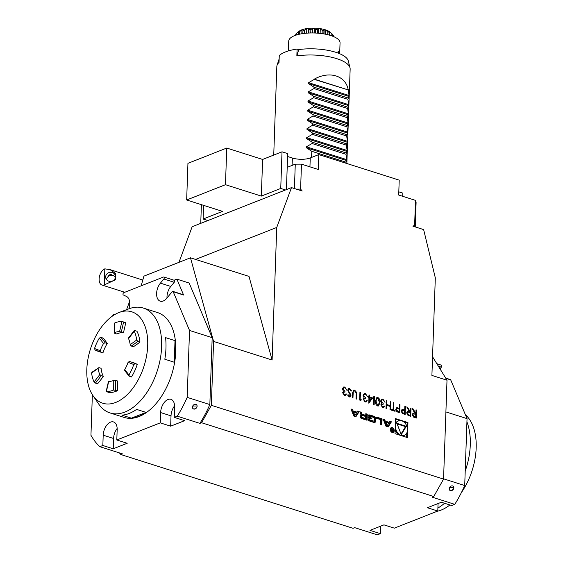 <?xml version="1.0" encoding="UTF-8"?>
<svg xmlns="http://www.w3.org/2000/svg" width="563" height="563" viewBox="0 0 563 563"><rect width="100%" height="100%" fill="white"/><g stroke="black" fill="none" stroke-linecap="round" stroke-linejoin="round"><path stroke-width="0.84" d="M286.426 189.597L287.686 153.6L282.021 151.806L280.74 188.45L261.338 196.093L225.467 184.699L186.663 199.985L222.533 211.378L203.13 219.028L207.888 220.541M285.504 189.963L280.74 188.45M203.602 205.368L203.13 219.028M282.021 151.806L262.618 159.449L226.748 148.048L187.943 163.34L186.663 199.985M226.748 148.048L225.467 184.699M262.618 159.449L261.338 196.093M410.42 408.076L411.018 408.266L410.737 416.282L407.922 415.276L406.662 412.82L407.521 411.293L409.076 411.391L406.782 406.922L407.513 407.155L410.293 411.778L410.42 408.076M399.413 404.579L400.004 404.769L399.723 412.785L396.929 411.771L395.733 409.343L397.119 407.725L399.28 408.281L399.413 404.579M396.563 407.816L399.28 408.281M373.825 396.451L374.423 396.641L374.142 404.656L373.55 404.466L373.825 396.451M369.525 396.957L372.664 397.95L368.835 403.178L368.906 397.591L368.146 397.344L368.174 396.521L368.934 396.767L368.997 394.916L369.588 395.106L369.37 397.014L372.664 397.95M385.289 421.124L384.712 419.681L383.171 419.196L386.028 426.29L388.16 426.965L391.44 421.821L389.906 421.328L389.237 422.377L385.289 421.124L384.515 421.427L383.938 419.984L384.712 419.681M392.312 427.613A2.569 1.879 68.5 0 0 391.285 427.627A2.569 1.879 68.5 0 0 390.483 430.702A2.569 1.879 68.5 0 0 393.171 432.405A2.569 1.879 68.5 0 0 394.163 429.984A2.569 1.879 68.5 0 0 392.312 427.613M376.534 418.33L380.567 419.611L380.398 424.502L381.855 424.959L382.066 418.844L376.584 417.099L376.534 418.33M368.061 419.196A1.274 0.929 68.5 0 0 368.793 420.603A9.057 6.622 68.5 0 0 370.32 421.3L373.1 422.18A9.057 6.622 68.5 0 0 374.641 422.461A1.274 0.929 68.5 0 0 375.451 421.539L375.57 418.168A1.274 0.929 68.5 0 0 374.845 416.754A9.057 6.622 68.5 0 0 373.318 416.064L370.531 415.177A9.057 6.622 68.5 0 0 368.99 414.896A1.274 0.929 68.5 0 0 368.181 415.818L368.111 417.809L371.84 418.999L371.869 418.119L369.595 417.394L369.617 416.901A0.809 0.591 68.5 0 1 370.271 416.339L373.494 417.366A0.809 0.591 68.5 0 1 374.092 418.323L374.022 420.455A0.809 0.591 68.5 0 1 373.368 421.018L370.144 419.998A0.809 0.591 68.5 0 1 369.56 419.273L368.075 418.802L368.061 419.196M360.151 416.683A1.274 0.929 68.5 0 0 360.876 418.091A9.057 6.622 68.5 0 0 362.403 418.788L367.055 420.258L367.266 414.143L365.809 413.678L365.753 415.367L362.34 414.284A0.809 0.591 68.5 0 1 361.742 413.319L361.77 412.39L360.32 411.933L360.285 412.862A1.274 0.929 68.5 0 0 361.01 414.277A9.057 6.622 68.5 0 0 361.939 414.748L361.939 414.896A9.057 6.622 68.5 0 0 360.996 414.776A1.274 0.929 68.5 0 0 360.186 415.698L360.151 416.683M350.939 408.949L353.796 416.05L355.929 416.726L359.208 411.581L357.674 411.089L357.005 412.137L353.057 410.884L352.48 409.442L350.939 408.949M407.943 422.553L395.543 418.619L395.022 433.651L407.415 437.592L407.943 422.553L407.162 422.862L403.481 421.687M287.58 156.5L292.366 158.02A12.717 4.434 2 0 0 310.255 157.957L318.792 154.593L399.216 180.146L398.695 195.037L415.494 200.372L414.621 225.341L412.911 226.185L423.636 229.591L435.312 277.841L431.905 375.415L447.008 380.215L432.56 356.794M318.792 154.593L318.271 169.484L301.465 164.143A107.596 37.524 -178 0 0 295.272 164.164L294.421 188.542M178.964 262.337L192.145 226.741L291.486 187.606L302.211 191.012L300.6 189.112L301.465 164.143M291.486 187.606L276.736 227.459L272.105 360.01L213.581 341.417L211.35 405.318L443.56 479.092L447.008 380.215M343.198 392.932L344.486 394.607L346.505 394.001L345.485 395.43L344.465 395.437L342.607 392.742L343.437 391.334L342.403 388.871L343.514 387.013L344.774 387.013L346.899 390.075L344.739 387.83L343.754 387.808L342.994 388.991L344.971 391.334L344.943 392.158L343.726 392.13L343.043 392.988L344.486 394.607M347.976 394.79L349.236 396.225L350.39 395.458L347.667 390.124L348.638 388.554L349.63 388.554L351.579 390.947L351.002 391.172L349.602 389.378L348.835 389.385L348.258 390.321L350.988 395.613L350.193 396.964L349.292 396.971L347.582 395.05L348.131 394.726L349.869 396.197M356.717 392.517L356.604 399.083L356.013 398.893L356.189 393.016L354.711 391.004L353.944 391.011L353.24 391.897L352.959 397.928L352.368 397.738L352.537 392.897L353.691 390.159L354.711 390.166L356.717 392.517L356.456 399.033M360.278 399.42L361.291 399.744L360.876 400.441L359.651 400.054L359.933 392.038L360.524 392.221L360.123 399.477L361.291 399.744M363.874 399.498L365.155 401.18L367.175 400.575L366.154 401.996L365.134 402.003L363.276 399.308L364.106 397.9L363.072 395.437L364.184 393.579L365.443 393.579L367.569 396.641L365.408 394.396L364.423 394.374L363.663 395.557L365.64 397.9L365.612 398.724L364.395 398.695L363.719 399.561L365.155 401.18M375.465 401.018L376.879 397.541L377.893 397.534C379.539 398.597 380.229 400.237 379.955 402.446L378.596 405.951L377.597 405.965C375.936 404.903 375.218 403.256 375.465 401.018M381.404 405.071L382.692 406.746L383.438 406.753L384.114 405.951L384.712 406.141L383.692 407.57L382.671 407.57L380.813 404.874L381.644 403.474L380.609 401.011L381.721 399.153L382.981 399.153L385.106 402.214L382.946 399.969L381.96 399.948L381.2 401.13L383.178 403.474L383.15 404.297L381.932 404.269L381.25 405.128L382.692 406.746M390.265 401.672L390.856 401.862L390.574 409.878L389.983 409.688L390.096 406.402L386.711 405.325L386.591 408.611L386 408.421L386.281 400.406L386.872 400.596L386.739 404.501L390.124 405.578L390.265 401.672M393.903 402.826L393.657 410.026L395.092 410.483L395.064 411.3L391.595 410.202L391.623 409.378L393.058 409.836L393.312 402.644L393.903 402.826L393.657 410.026M404.832 406.303L405.423 406.486L405.149 414.509L402.348 413.495L401.152 411.06L402.545 409.449L404.706 409.998L404.832 406.303M401.982 409.54L404.706 409.998M416.015 409.85L416.606 410.04L416.324 418.056L413.509 417.056L412.25 414.593L413.108 413.066L414.671 413.165L412.369 408.696L413.108 408.928L415.888 413.552L416.015 409.85M279.157 58.848L277.059 65.287A36.679 12.794 -178 0 1 279.03 62.409L279.269 55.533A36.679 12.794 2 0 1 297.088 49.044L298.756 49.572L296.849 55.92L297.088 49.044M339.672 53.717L340.052 42.844A25.68 8.952 -178 0 0 339.897 41.732A25.68 8.952 -178 0 0 339.207 40.43A25.68 8.952 -178 0 0 337.378 38.671A25.68 8.952 -178 0 0 335.478 37.489A25.68 8.952 -178 0 0 332.093 36.004A25.68 8.952 -178 0 0 329.207 35.089A25.68 8.952 -178 0 0 324.668 34.054A25.68 8.952 -178 0 0 321.142 33.513A25.68 8.952 -178 0 0 316.005 33.055A25.68 8.952 -178 0 0 312.268 32.957A25.68 8.952 -178 0 0 307.145 33.133A25.68 8.952 -178 0 0 303.647 33.484A25.68 8.952 -178 0 0 299.164 34.273A25.68 8.952 -178 0 0 296.328 35.033A25.68 8.952 -178 0 0 293.02 36.335A25.68 8.952 -178 0 0 291.184 37.418A25.68 8.952 -178 0 0 289.452 39.079A25.68 8.952 -178 0 0 288.84 40.346A25.68 8.952 -178 0 0 288.735 41.057L288.39 50.937M339.616 53.689A25.68 8.952 -178 0 0 338.103 51.071L338.032 53.063M338.089 51.451A25.307 8.825 2 0 1 339.222 53.527M298.756 49.572A34.716 12.104 2 0 1 348.293 60.959L350.01 67.834A36.679 12.794 -178 0 0 296.849 55.92M346.85 163.509L350.151 69.115A36.679 12.794 -178 0 0 350.01 67.834M277.059 65.287A36.679 12.794 -178 0 0 276.827 66.554L273.738 155.064M314.274 79.376L314.288 79.144C329.615 70.544 345.795 75.688 348.265 89.946L314.274 79.376L308.637 82.677L349.039 95.513L348.258 90.171M349.039 95.513L347.941 99.334L313.957 88.539L308.32 91.832L348.722 104.669L347.941 99.334M348.722 104.669L347.617 108.497L313.64 97.702L307.996 100.995L348.398 113.832L347.617 108.497M348.398 113.832L347.301 117.66L313.317 106.864L307.679 110.158L348.082 122.994L347.301 117.66M348.082 122.994L346.977 126.823L313 116.027L307.356 119.321L347.758 132.157L346.977 126.823M347.758 132.157L346.66 135.986L312.676 125.183L307.039 128.484L347.441 141.32L346.66 135.986M347.441 141.32L346.336 145.141L312.359 134.346L306.715 137.646L347.118 150.483L346.336 145.141M347.118 150.483L346.02 154.304L312.036 143.509L306.399 146.809L346.801 159.646L346.02 154.304M346.801 159.646L345.71 163.15M311.55 157.45L311.768 151.299L345.745 162.095M306.399 146.809L306.363 147.78L311.768 151.299M312.036 143.509L312.085 142.136L346.069 152.932M306.715 137.646L306.687 138.618L312.085 142.136M312.359 134.346L312.409 132.974L346.386 143.769M307.039 128.484L307.004 129.455L312.409 132.974M312.676 125.183L312.725 123.811L346.709 134.606M307.356 119.321L307.328 120.292L312.725 123.811M313 116.027L313.042 114.648L347.026 125.443M307.679 110.158L307.644 111.129L313.042 114.648M313.317 106.864L313.366 105.485L347.35 116.281M307.996 100.995L307.968 101.966L313.366 105.485M313.64 97.702L313.682 96.322L347.667 107.125M308.32 91.832L308.285 92.811L313.682 96.322M313.957 88.539L314.006 87.166L347.99 97.962M308.637 82.677L308.601 83.648L314.006 87.166M325.435 34.202L325.576 30.113A17.411 6.073 -178 0 0 324.175 29.712L323.95 30.712A19.367 6.756 -178 0 0 322.198 30.36L322.085 33.639M329.088 35.054L329.179 32.344A19.367 6.756 -178 0 0 327.828 31.817L327.729 34.702M327.828 31.817L325.576 30.113M333.936 36.743A19.367 6.756 -178 0 0 333.81 36.123L333.789 36.679M333.81 36.123L332.634 34.836M329.432 35.152L329.552 31.824A17.411 6.073 -178 0 0 328.588 31.296L329.179 32.344M332.592 36.194L332.649 34.463A19.367 6.756 -178 0 0 332.642 34.456A19.367 6.756 -178 0 0 331.86 33.815L331.79 35.898M331.86 33.815L329.552 31.824M304.484 33.379L304.597 30.247A19.367 6.756 -178 0 0 302.978 30.571L302.873 33.59M302.978 30.571L303.211 29.579A17.411 6.073 -178 0 0 301.965 29.959L299.53 31.634A19.367 6.756 -178 0 0 298.383 32.147L298.299 34.477M308.228 33.062L308.383 28.65A17.411 6.073 -178 0 0 306.8 28.84L304.597 30.247M310.748 32.971L310.867 29.593A19.367 6.756 -178 0 0 308.981 29.698L308.862 33.034M308.981 29.698L308.383 28.65M296.222 35.068L296.279 33.583A19.367 6.756 -178 0 0 295.737 34.223L295.702 35.237M298.383 32.147L299.417 31.106A17.411 6.073 -178 0 0 298.657 31.627L299.044 31.303A16.925 5.904 2 0 1 314.872 28.15A16.925 5.904 2 0 1 330.446 32.401L332.642 34.456M314.154 32.985L314.316 28.424A17.411 6.073 -178 0 0 312.592 28.41L310.867 29.593M317.469 33.147L317.588 29.755A19.367 6.756 -178 0 0 315.653 29.621L315.533 33.034M315.653 29.621L314.316 28.424M320.129 33.393L320.284 28.931A17.411 6.073 -178 0 0 318.623 28.713L317.588 29.755M322.198 30.36L320.284 28.931M318.623 28.713L318.461 33.231M324.028 33.942L324.182 29.719M323.838 33.907L323.95 30.712M299.439 34.209L299.53 31.634M298.657 31.627L296.279 33.583M301.831 33.752L301.958 29.966M306.652 33.168L306.8 28.847M312.43 32.957L312.592 28.41M348.265 89.946L314.288 79.144M398.808 191.835L402.805 193.109L402.693 196.304M287.2 167.345L295.272 164.164M415.494 200.372A107.596 37.524 2 0 1 416.099 202.553L415.248 226.924M200.745 223.349L201.392 204.665M414.621 225.341A107.596 37.524 2 0 1 415.086 226.875M296.229 189.112A107.596 37.524 2 0 1 300.6 189.112M111.326 274.392L110.707 273.991L108.476 275.757L111.326 274.392M115.429 277.123A4.891 4.553 -15.5 0 0 106.569 279.579M115.443 276.834A4.891 4.553 -15.5 0 0 109.363 272.457A4.891 4.553 -15.5 0 0 111.115 281.38A4.891 4.553 -15.5 0 0 115.443 276.834M104.282 284.885L115.711 279.691L115.577 273.428L109.996 269.621L104.838 268.854L104.282 284.885A8.558 5.018 107.6 0 1 101.966 285.026A8.558 5.018 107.6 0 1 99.13 279.009A8.558 5.018 107.6 0 1 104.838 268.854M196.804 407.352C193.925 409.934 192.567 409.505 192.715 406.05A2.646 2.076 131.4 0 0 193.616 409.027A2.646 2.076 131.4 0 0 196.804 407.352A2.646 2.076 131.4 0 0 195.91 404.375A2.646 2.076 131.4 0 0 192.715 406.05L197.099 405.972M183.587 295.026L173.207 291.725A1.225 0.718 -72.4 0 0 172.883 291.395L183.271 294.695A1.225 0.718 107.6 0 1 183.587 295.026L176.895 279.135L174.087 280.24M172.883 291.395A1.225 0.718 -72.4 0 0 172.158 291.725L166.768 298.249A11.007 6.453 -72.4 0 1 160.251 301.191A11.007 6.453 -72.4 0 1 156.591 293.851A11.007 6.453 -72.4 0 1 160.406 283.147L170.786 286.447A11.007 6.453 -72.4 0 0 166.993 297.975M114.338 314.83L113.874 314.682A1.225 0.718 -72.4 0 0 113.825 314.661A1.225 0.718 -72.4 0 0 112.797 315.519L112.649 315.934M187.19 397.372L209.844 404.572L212.181 337.659L189.527 330.46L187.19 397.372A93.535 54.85 107.6 0 1 177.254 416.177L174.241 417.366L174.6 407.056A11 6.453 -72.4 0 0 170.948 399.322A11 6.453 -72.4 0 0 160.631 412.559L160.272 422.869L116.808 439.992L117.167 429.682A11 6.453 -72.4 0 0 113.515 421.947A11 6.453 -72.4 0 0 103.198 435.185L102.839 445.495L99.827 446.677L122.481 453.877L120.834 454.524L353.05 528.298L354.69 527.651L377.344 534.85L380.363 533.661L369.975 530.367L383.945 524.864L394.325 528.157L437.796 511.035L427.408 507.742L441.378 502.238L451.758 505.539L454.777 504.349L432.124 497.15L433.763 496.503L443.56 479.092M174.241 417.366L184.622 420.667L170.659 426.17L160.272 422.869M174.593 405.839A11 6.453 -72.4 0 0 171.018 415.86L170.659 426.17M128.885 308.82A11.007 6.453 -72.4 0 0 126.569 296.483L123.332 294.956A1.225 0.718 107.6 0 1 123.016 293.809A1.225 0.718 107.6 0 1 123.797 292.661L163.523 277.01A1.225 0.718 107.6 0 1 163.854 276.989A1.225 0.718 107.6 0 1 164.262 277.805A1.225 0.718 107.6 0 1 163.84 278.995L160.406 283.147M163.854 276.989L174.241 280.29A1.225 0.718 107.6 0 1 174.643 281.106A1.225 0.718 107.6 0 1 174.22 282.295L170.786 286.447M113.874 314.682L114.275 314.872M116.808 439.992L127.189 443.285L113.226 448.788L102.839 445.495M117.16 428.464A11 6.453 -72.4 0 0 113.585 438.486L113.226 448.788M129.603 301.444L126.555 309.692M99.827 446.677A93.535 54.85 107.6 0 1 90.946 435.283L92.367 394.712M209.844 404.572A93.535 54.85 107.6 0 1 199.907 423.376L177.254 416.177M173.207 291.725L189.527 330.46M119.25 312.423L128.983 308.784A55.019 32.26 107.6 0 1 143.361 308.067L157.52 312.564A55.019 32.26 107.6 0 1 171.609 374.775A55.019 32.26 107.6 0 1 124.198 417.443L110.038 412.946A55.019 32.26 107.6 0 1 98.715 404.065L92.867 395.472A47.961 28.122 107.6 0 1 90.354 349.306A47.961 28.122 107.6 0 1 118.828 312.585A47.961 28.122 107.6 0 1 119.25 312.423A47.961 28.122 107.6 0 1 144.065 366.02A47.961 28.122 107.6 0 1 92.867 395.472M212.181 337.659L189.168 283.034L176.895 279.135M453.56 488.923A2.646 2.076 -48.6 0 1 450.365 490.598A2.646 2.076 -48.6 0 1 449.471 487.628A2.646 2.076 -48.6 0 1 452.659 485.946A2.646 2.076 -48.6 0 1 453.56 488.923C450.681 491.506 449.316 491.077 449.471 487.628L453.855 487.544M454.777 504.349A93.535 54.85 -72.4 0 0 464.707 485.545L467.044 418.633L450.724 379.898L445.861 378.35M443.567 478.824L464.707 485.545M445.903 411.912L467.044 418.633M439.985 368.828L441.357 367.167A1.225 0.718 -72.4 0 0 441.779 365.978A1.225 0.718 -72.4 0 0 441.378 365.162L436.832 363.719M445.685 378.069L450.407 379.568A1.225 0.718 107.6 0 1 450.724 379.898M437.796 511.035L438.056 503.547M380.363 533.661L380.623 526.173M276.736 227.459L195.579 259.423M433.763 496.503L201.554 422.729L211.35 405.318M119.412 452.905L120.834 454.524M213.581 341.417L190.47 257.805L249.001 276.398L272.105 360.01M141.158 285.821L143.903 276.144L190.47 257.805M201.554 422.729L199.907 423.376M100.77 352.164L100.221 350.707L94.521 348.511L95.077 349.975A85.59 50.184 -72.4 0 0 99.531 351.805A85.59 50.184 -72.4 0 0 100.77 352.164L102.945 352.853A85.59 50.184 -72.4 0 1 101.706 352.494L95.077 349.975M94.521 348.511A36.067 21.148 107.6 0 1 99.327 338.074L103.536 343.486A25.68 15.053 -72.4 0 0 100.221 350.707M103.536 343.486L105.084 342.797L107.259 343.479A85.59 50.184 -72.4 0 0 103.043 338.067L100.876 337.378L99.327 338.074M101.15 375.669L99.82 374.571L94.07 381.995L95.4 383.093L97.575 383.783A85.59 50.184 -72.4 0 0 103.325 376.358L101.15 375.669A85.59 50.184 -72.4 0 1 95.4 383.093M94.07 381.995A36.067 21.148 107.6 0 1 91.586 373.03L98.103 368.371A25.68 15.053 -72.4 0 0 99.82 374.571M92.409 372.27L91.586 373.03M98.103 368.371L98.926 367.618L101.094 368.308A25.68 15.053 -72.4 0 0 103.325 376.358M91.797 372.347L98.926 367.618M115.471 380.321L113.747 380.384L113.698 389.997L117.59 390.623A85.59 50.184 -72.4 0 0 117.639 381.01L115.471 380.321A85.59 50.184 -72.4 0 1 115.422 389.934M113.698 389.997A36.067 21.148 107.6 0 1 106.407 391.468L108.715 381.404A25.68 15.053 -72.4 0 0 113.747 380.384M106.625 391.707L108.793 392.397A36.067 21.148 -72.4 0 0 117.59 390.623M129.413 361.467L130.651 361.833A85.59 50.184 -72.4 0 0 129.413 361.467L128.075 362.333L133.776 364.521L135.106 363.663L137.281 364.352A85.59 50.184 -72.4 0 0 132.819 362.523L130.651 361.833A85.59 50.184 -72.4 0 1 135.106 363.663M133.776 364.521A36.067 21.148 107.6 0 1 128.969 374.958L124.754 369.546A25.68 15.053 -72.4 0 0 128.075 362.333M137.281 364.352A36.067 21.148 -72.4 0 1 131.482 376.95L128.983 376.056L124.704 370.553M129.307 376.26L128.969 374.958M124.754 369.546L125.099 370.841M129.033 337.969L134.782 330.544L136.95 331.234A36.067 21.148 -72.4 0 1 139.948 342.058L137.773 341.368L136.703 340.01L130.194 344.662A25.68 15.053 -72.4 0 0 128.477 338.462M136.703 340.01A36.067 21.148 107.6 0 0 134.226 331.044L134.782 330.544M130.194 344.662L131.263 346.02L133.431 346.709A85.59 50.184 -72.4 0 0 139.948 342.058M114.599 323.035A36.067 21.148 107.6 0 1 121.882 321.564L119.581 331.635L123.424 332.684A25.68 15.053 -72.4 0 0 116.879 334.007L114.711 333.317L114.549 332.649L114.768 323.697M114.711 333.317L114.549 332.649A25.68 15.053 -72.4 0 1 119.581 331.635M123.424 332.684A85.59 50.184 -72.4 0 0 125.725 322.613L121.882 321.564M107.259 343.479A25.68 15.053 -72.4 0 0 102.945 352.853M143.361 308.067A55.019 32.26 107.6 0 1 157.45 370.278A55.019 32.26 107.6 0 1 110.038 412.946M175.009 340.629L165.571 337.631A55.019 32.26 107.6 0 1 164.818 359.236L174.256 362.234A55.019 32.26 -72.4 0 0 175.009 340.629L174.256 362.234M146.042 412.39L136.605 409.392A55.019 32.26 107.6 0 1 121.96 415.163L131.404 418.161A55.019 32.26 -72.4 0 0 146.042 412.39L131.404 418.161M437.17 511.281A52.401 30.726 -72.4 0 0 449.921 504.955M461.47 492.435A52.401 30.726 -72.4 0 0 465.425 414.783M437.901 508.016A55.019 32.26 -72.4 0 0 444.559 503.245M465.214 471.048A55.019 32.26 -72.4 0 0 466.931 421.912M399.969 420.575L395.529 419.161M406.655 437.352L406.81 432.933M407.028 426.733L407.162 422.862M398.625 420.864A7.783 5.693 68.5 0 0 396.183 430.188A7.783 5.693 68.5 0 0 404.333 435.347A7.783 5.693 68.5 0 0 407.345 428.014A7.783 5.693 68.5 0 0 401.736 420.814A7.783 5.693 68.5 0 0 398.625 420.864L397.851 421.166A7.783 5.693 68.5 0 0 395.374 423.58M395.156 429.78A7.783 5.693 68.5 0 0 398.703 434.826M402.214 435.938A7.783 5.693 68.5 0 0 403.558 435.649L404.333 435.347M401.25 434.678L406.289 426.304L396.901 423.327L401.25 434.678M401.018 434.08L405.515 426.613L406.289 426.304M405.515 426.613L397.14 423.953M354.894 415.445L353.508 412.003L356.485 412.946L354.894 415.445L354.12 415.754L352.734 412.306L353.508 412.003M357.005 412.137L356.224 412.44L352.283 411.187L351.192 409.582M351.699 409.744L352.48 409.442M352.283 411.187L353.057 410.884M355.443 416.571L358.434 411.884L357.378 411.553M358.434 411.884L359.208 411.581M360.369 415.093A9.057 6.622 68.5 0 1 361.157 415.205L361.939 414.896M361.319 414.452A0.809 0.591 68.5 0 1 360.967 413.629L360.996 412.7L360.299 412.475M360.996 412.7L361.77 412.39M365.753 415.367L364.979 415.67L361.643 414.614M366.295 420.019L366.492 414.445L365.795 414.22M366.492 414.445L367.266 414.143M365.64 418.562L365.711 416.507L362.305 415.424A0.809 0.591 68.5 0 0 361.65 415.987L361.629 416.521A0.809 0.591 68.5 0 0 362.227 417.479L365.64 418.562L364.866 418.872L361.453 417.788L362.227 417.479M361.523 415.733A0.809 0.591 68.5 0 0 360.869 416.296L361.65 415.987M361.453 417.788A0.809 0.591 68.5 0 1 360.855 416.824L360.869 416.296M369.56 419.273L368.068 419.351M368.786 419.576A0.809 0.591 68.5 0 0 369.363 420.301L370.144 419.998M373.691 421.011L372.91 421.321A0.809 0.591 68.5 0 1 372.586 421.328L369.363 420.301M369.49 416.648A0.809 0.591 68.5 0 0 368.842 417.204L369.617 416.901M371.08 418.752L368.821 417.704L368.842 417.204M368.821 417.704L369.595 417.394M371.094 418.422L371.869 418.119M374.494 422.454A1.274 0.929 68.5 0 0 374.676 421.849L374.796 418.471A1.274 0.929 68.5 0 0 374.064 417.063A9.057 6.622 68.5 0 0 372.537 416.367L369.757 415.48A9.057 6.622 68.5 0 0 368.364 415.212M381.095 424.72L381.292 419.146L376.563 417.647M381.292 419.146L382.066 418.844M391.468 428.077A2.076 1.52 68.5 0 0 390.813 430.568A2.076 1.52 68.5 0 0 392.988 431.948A2.076 1.52 68.5 0 0 393.797 429.991A2.076 1.52 68.5 0 0 392.298 428.07A2.076 1.52 68.5 0 0 391.468 428.077L390.694 428.387A2.076 1.52 68.5 0 0 390.419 428.542M391.911 432.328A2.076 1.52 68.5 0 0 392.214 432.257L392.988 431.948M391.771 428.007A2.569 1.879 68.5 0 0 391.538 427.915A2.569 1.879 68.5 0 0 390.926 427.838M392.756 432.497A2.569 1.879 68.5 0 0 393.263 431.793M391.489 430.069L391.961 429.886L391.369 430.519L392.052 431.554L392.946 431.835L393.044 428.9L392.749 430.118L391.285 428.337L391.961 429.886L391.369 430.519M391.693 430.329L392.432 430.012M392.256 430.308L392.749 430.118M392.707 431.413L392.045 431.209A0.507 0.373 -111.5 0 1 392.08 430.252L392.735 430.463L392.707 431.413L392.214 431.61M389.237 422.377L388.463 422.686L384.515 421.427M387.675 426.81L390.666 422.123L389.61 421.793M390.666 422.123L391.44 421.821M387.126 425.684L385.739 422.243L388.716 423.193L387.126 425.684L386.352 425.994L384.965 422.553L385.739 422.243M383.938 419.984L383.431 419.829M344.331 394.67L345.154 394.642M345.865 393.91L346.505 394.001M346.351 394.065L345.408 395.458M343.437 387.041L344.774 387.013M344.619 387.077L346.745 390.138M343.676 387.844L342.994 388.991M342.839 389.054L344.971 391.334M344.816 391.398L344.788 392.115M343.648 392.165L343.043 392.988M348.56 388.59L349.63 388.554M349.475 388.618L351.579 390.947M351.425 391.004L351.002 391.172M348.764 389.42L348.258 390.321M348.103 390.384L348.469 391.186M348.314 391.25L350.658 394.276M350.503 394.339L350.988 395.613M350.833 395.676L350.116 396.992M349.236 396.225L349.799 396.239M353.867 391.046L353.24 391.897M353.085 391.961L352.811 397.879M353.613 390.194L354.711 390.166M354.556 390.229L356.562 392.573M361.136 399.8L360.777 400.406M359.933 392.144L360.524 392.221M360.369 392.284L360.123 399.477M365 401.236L365.823 401.208M366.534 400.476L367.175 400.575M367.02 400.631L366.077 402.024M364.106 393.614L365.443 393.579M365.288 393.643L367.414 396.704M364.345 394.41L363.663 395.557M363.508 395.62L365.64 397.9M365.486 397.964L365.457 398.681M364.317 398.731L363.719 399.561M372.509 398.013L368.744 403.15M368.167 396.634L368.934 396.767M368.997 395.022L369.588 395.106M369.434 395.163L369.37 397.014M369.497 397.774L369.222 401.313L371.467 398.4L369.497 397.774L369.377 401.257M373.825 396.556L374.423 396.641M374.268 396.697L373.987 404.607M376.802 397.577L377.893 397.534M377.738 397.598C379.385 398.66 380.074 400.293 379.8 402.51L379.955 402.446M379.8 402.51L378.519 405.979M377.062 398.4L376.225 399.336L375.901 401.271L377.456 405.191L378.237 405.142M377.611 405.135L378.322 405.114L379.363 402.264L377.843 398.351L377.14 398.365L376.38 399.273L376.056 401.215L377.456 405.191M382.537 406.81L383.361 406.782M384.072 406.05L384.712 406.141M384.557 406.204L383.614 407.598M381.644 399.181L382.981 399.153M382.826 399.209L384.951 402.278M381.883 399.983L381.2 401.13M381.045 401.194L383.178 403.474M383.023 403.53L382.995 404.248M381.855 404.304L381.25 405.128M390.258 401.778L390.856 401.862M390.701 401.919L390.426 409.829M386.443 408.562L386.711 405.325M386.274 400.518L386.872 400.596M386.718 400.659L386.739 404.501M386.584 404.565L390.124 405.578M393.495 410.082L395.092 410.483M394.937 410.54L394.916 411.257M391.616 409.484L393.058 409.836M393.305 402.749L393.748 402.89M399.406 404.684L400.004 404.769M399.85 404.825L399.575 412.735M396.486 407.851L396.964 407.788M396.795 408.618L396.169 409.59L397.795 411.447L399.005 411.835L399.251 409.097L396.866 408.583L396.324 409.526L397.95 411.391L399.16 411.771M404.825 406.409L405.423 406.486M405.269 406.549L404.994 414.459M401.905 409.575L402.39 409.505M402.214 410.343L401.595 411.307L403.221 413.172L404.424 413.559L404.677 410.821L402.292 410.307L401.75 411.25L403.375 413.108L404.579 413.495M410.42 408.189L411.018 408.266M410.863 408.323L410.582 416.233M407.443 411.321L409.076 411.391M406.852 407.049L407.513 407.155M407.359 407.211L409.815 411.623M409.66 411.687L410.293 411.778M407.725 412.109L407.098 413.073L408.78 414.938L410.019 415.332L410.265 412.602L407.795 412.081L407.253 413.01L408.935 414.875L410.174 415.269M416.008 409.963L416.606 410.04M416.451 410.103L416.177 418.013M413.031 413.101L414.671 413.165M412.44 408.829L413.108 408.928M412.946 408.991L415.403 413.397M415.248 413.46L415.888 413.552M413.312 413.889L412.686 414.847L414.368 416.719L415.607 417.106L415.86 414.375L413.383 413.854L412.841 414.783L414.523 416.655L415.761 417.049M310.255 157.957L309.939 166.838M292.366 158.02L292.106 165.416M308.285 92.811L348.687 105.647M307.968 101.966L348.363 114.803M307.644 111.129L348.047 123.966M307.328 120.292L347.73 133.128M307.004 129.455L347.406 142.291M306.687 138.618L347.089 151.454M306.363 147.78L346.766 160.617M308.601 83.648L349.004 96.484M160.631 412.559L171.018 415.86M163.84 278.995L174.22 282.295M103.198 435.185L113.585 438.486M441.357 367.167L438.373 366.217M100.876 337.378A85.59 50.184 107.6 0 1 105.084 342.797M137.773 341.368A85.59 50.184 107.6 0 1 131.263 346.02M123.557 321.923A85.59 50.184 107.6 0 1 121.256 331.994M360.454 414.987L360.996 414.776M360.967 413.629L361.742 413.319M361.58 414.579L362.34 414.284M360.855 416.824L361.629 416.521M372.586 421.328L373.368 421.018M368.455 415.107L368.99 414.896M369.757 415.48L370.531 415.177M372.537 416.367L373.318 416.064M374.064 417.063L374.845 416.754M374.796 418.471L375.57 418.168M374.676 421.849L375.451 421.539M391.665 431.357L392.045 431.209M101.966 285.026L124.775 292.274M109.996 269.621L142.798 280.043M113.825 314.661L114.345 314.83M106.161 391.496L108.462 381.433M128.448 338.018L134.205 330.58M114.268 332.951L114.317 323.324M361.2 415.205L361.974 414.903M361.2 415.733L361.974 415.431M369.166 416.648L369.947 416.346M391.369 430.456L391.876 430.259"/></g></svg>
